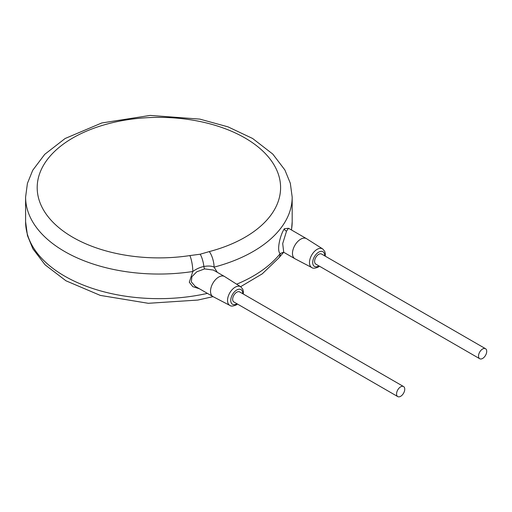 <?xml version="1.0" encoding="UTF-8"?>
<svg xmlns="http://www.w3.org/2000/svg" width="512" height="512" viewBox="0 0 512 512"><rect width="100%" height="100%" fill="white"/><g stroke="black" fill="none" stroke-linecap="round" stroke-linejoin="round"><path stroke-width="0.77" d="M283.68 252.243L278.771 257.965A11.59 8.614 -141.8 0 0 280.218 253.562A133.286 76.954 180 0 1 236.666 284.192M189.869 255.578L200.179 254.214L209.274 251.59A121.696 70.259 0 0 0 235.11 132.858A121.696 70.259 0 0 0 39.859 173.005A121.696 70.259 0 0 0 189.869 255.578A11.59 2.406 81.4 0 1 192.819 271.514L189.293 282.208L192.8 286.643L199.469 288.794M209.274 251.59A11.59 3.917 75.3 0 1 214.074 267.142A133.286 76.954 0 0 0 292.179 197.094L290.317 183.232L284.89 169.984L272.806 154.099L252.595 138.47L228.064 126.88L199.834 119.11L150.189 115.411L101.766 122.97L65.133 138.496L44.736 154.336L32.723 170.278L27.418 183.392L25.6 197.094A133.286 76.954 0 0 0 64.64 251.507A133.286 76.954 0 0 0 192.819 271.514C196.07 269.075 199.75 267.392 203.866 266.464C208.461 265.741 211.866 265.965 214.074 267.142L217.299 272.326M288.57 228.288L284.378 228.717C279.866 235.366 276.544 251.277 280.218 253.562L283.488 252.186M213.363 270.054L204.602 268.909L196.774 271.802L191.866 276.749L191.334 281.907L195.162 286.31L212.922 296.563A11.59 6.694 120 0 0 213.062 296.64L197.856 300.058L148.326 303.302L100.282 295.398L65.978 280.8L45.126 264.851L32.909 248.851L27.462 235.584L25.6 221.702L25.6 197.094M213.357 270.048L224.512 276.486A11.59 6.694 120 0 0 218.714 277.062A11.59 6.694 120 0 0 211.142 287.277A11.59 6.694 120 0 0 212.922 296.563M243.315 294.035L243.366 291.469L242.778 289.229L240.691 286.746L224.646 276.57A11.59 6.694 120 0 0 224.512 276.486M403.558 386.547L239.642 291.917A5.792 3.347 120 0 0 236.749 292.205A5.792 3.347 120 0 0 232.96 297.312A5.792 3.347 120 0 0 233.85 301.952L397.76 396.589A5.792 3.347 120 0 0 400.659 396.301A5.792 3.347 120 0 0 404.442 391.194A5.792 3.347 120 0 0 403.558 386.547A5.792 3.347 120 0 0 400.659 386.835A5.792 3.347 120 0 0 396.87 391.942A5.792 3.347 120 0 0 397.76 396.589M485.51 348.698L321.6 254.061A5.792 3.347 120 0 0 318.701 254.349A5.792 3.347 120 0 0 314.918 259.456A5.792 3.347 120 0 0 315.808 264.102L479.718 358.733A5.792 3.347 120 0 0 482.611 358.445A5.792 3.347 120 0 0 486.4 353.338A5.792 3.347 120 0 0 485.51 348.698A5.792 3.347 120 0 0 482.611 348.986A5.792 3.347 120 0 0 478.829 354.086A5.792 3.347 120 0 0 479.718 358.733M325.274 256.186L325.318 253.619L324.736 251.379L322.643 248.896L306.605 238.72A11.59 6.694 120 0 0 306.47 238.63A11.59 6.694 120 0 0 300.672 239.206A11.59 6.694 120 0 0 293.101 249.421A11.59 6.694 120 0 0 294.88 258.707A11.59 6.694 120 0 0 295.021 258.784L311.853 267.59C312.96 268.576 315.085 268.397 318.221 267.066L319.482 266.221M288.416 228.358L286.56 231.059L282.701 243.571L283.718 252.269L294.88 258.707M291.514 230.003L292.179 221.702A133.286 76.954 180 0 1 291.411 229.939M207.405 293.376A133.286 76.954 180 0 1 64.64 276.115A133.286 76.954 180 0 1 25.6 221.702M200.179 254.214A11.59 3.194 78.3 0 1 203.866 266.464A2.317 0.64 -101.7 0 0 204.602 268.909M240.691 286.746A10.797 6.234 120 0 0 235.162 287.206A10.797 6.234 120 0 0 228.077 296.838A10.797 6.234 120 0 0 229.894 305.44L213.062 296.64M242.739 293.702A8.48 4.896 120 0 0 236.749 290.01A8.48 4.896 120 0 0 230.752 300.397A8.48 4.896 120 0 0 236.749 303.859A8.48 4.896 120 0 0 236.947 303.738M324.698 255.846A8.48 4.896 120 0 0 318.701 252.154A8.48 4.896 120 0 0 312.704 262.541A8.48 4.896 120 0 0 318.701 266.003A8.48 4.896 120 0 0 318.899 265.888M322.643 248.896A10.797 6.234 120 0 0 317.12 249.35A10.797 6.234 120 0 0 310.029 258.982A10.797 6.234 120 0 0 311.853 267.59M284.378 228.717A2.317 1.779 -148.2 0 0 286.56 231.059M278.771 257.965L262.272 273.837L240.614 286.694M292.179 221.702L292.179 197.094M229.894 305.44C231.002 306.426 233.126 306.253 236.269 304.922L237.523 304.077M288.71 228.384L306.47 238.63"/></g></svg>
